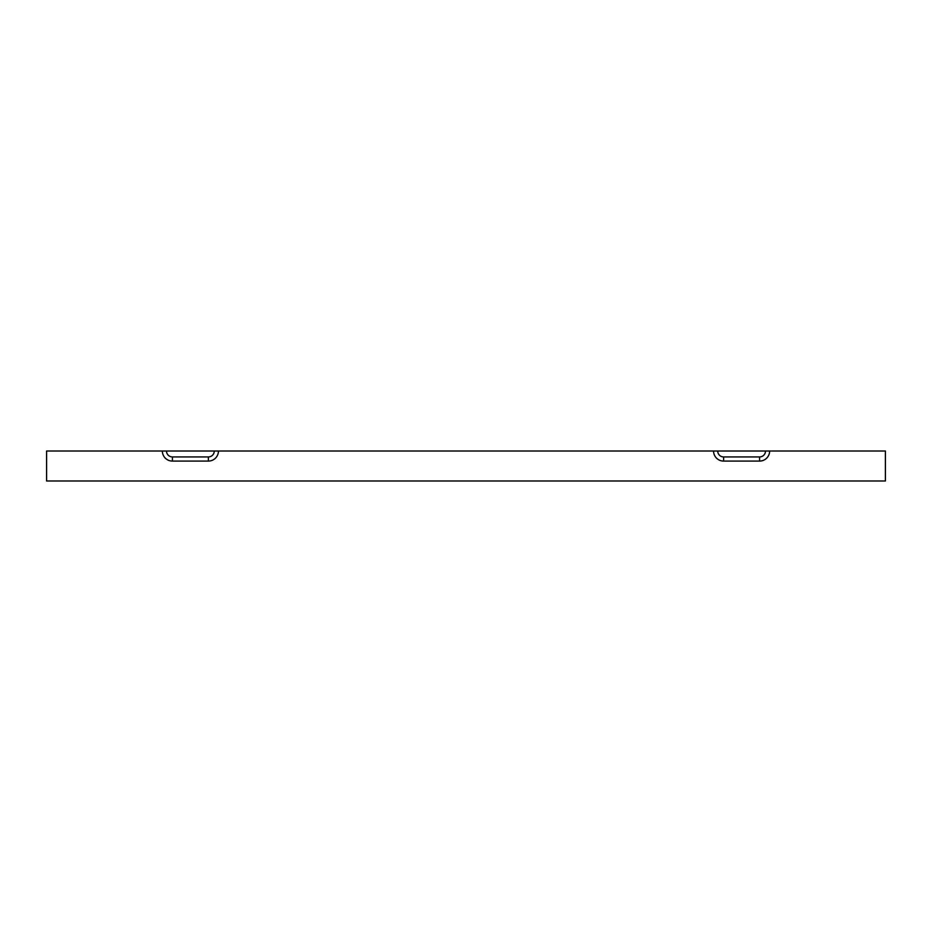 <?xml version="1.0" encoding="UTF-8"?>
<svg xmlns="http://www.w3.org/2000/svg" width="932" height="932" viewBox="0 0 932 932"><rect width="100%" height="100%" fill="white"/><g stroke="black" fill="none" stroke-linecap="round" stroke-linejoin="round"><path stroke-width="1.4" d="M717.722 451.018L46.6 451.018L46.6 480.982L885.4 480.982L885.4 451.018L717.722 451.018A5.918 5.918 0 0 0 723.628 456.936L759.58 456.936A5.918 5.918 0 0 0 765.498 451.018M214.278 451.018A5.918 5.918 0 0 1 208.372 456.936L172.42 456.936A5.918 5.918 0 0 1 166.502 451.018M218.438 451.018A10.066 10.066 0 0 1 208.372 461.084L172.42 461.084A10.066 10.066 0 0 1 162.354 451.018M713.562 451.018A10.066 10.066 0 0 0 723.628 461.084L759.58 461.084A10.066 10.066 0 0 0 769.646 451.018M172.42 461.084L172.42 456.936M208.372 461.084L208.372 456.936M759.58 461.084L759.58 456.936M723.628 461.084L723.628 456.936"/></g></svg>
